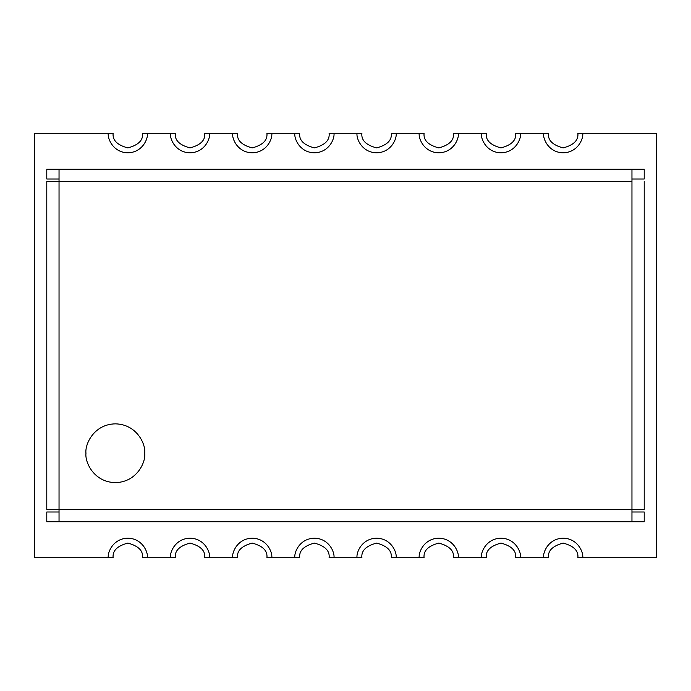 <?xml version="1.0" encoding="UTF-8"?>
<svg xmlns="http://www.w3.org/2000/svg" width="691" height="691" viewBox="0 0 691 691"><rect width="100%" height="100%" fill="white"/><g stroke="black" fill="none" stroke-linecap="round" stroke-linejoin="round"><path stroke-width="1.04" d="M357.005 133.225C356.219 138.951 362.101 152.538 376.595 152.806C391.089 152.538 396.971 138.951 396.185 133.225L419.195 133.225C418.409 138.951 424.291 152.538 438.785 152.806C453.279 152.538 459.161 138.951 458.375 133.225L481.385 133.225C480.599 138.951 486.481 152.538 500.975 152.806C515.469 152.538 521.351 138.951 520.565 133.225L543.575 133.225C542.789 138.951 548.671 152.538 563.165 152.806C577.659 152.538 583.541 138.951 582.755 133.225L656.45 133.225L656.45 557.775L582.755 557.775L656.45 557.775L656.45 133.225L582.755 133.225C583.541 138.951 577.659 152.538 563.165 152.806C548.671 152.538 542.789 138.951 543.575 133.225L520.565 133.225C521.351 138.951 515.469 152.538 500.975 152.806C486.481 152.538 480.599 138.951 481.385 133.225L458.375 133.225C459.161 138.951 453.279 152.538 438.785 152.806C424.291 152.538 418.409 138.951 419.195 133.225L396.185 133.225C396.971 138.951 391.089 152.538 376.595 152.806C362.101 152.538 356.219 138.951 357.005 133.225L333.995 133.225L357.005 133.225C356.219 138.951 362.101 152.538 376.595 152.806C391.089 152.538 396.971 138.951 396.185 133.225C396.971 138.951 391.089 152.538 376.595 152.806C362.101 152.538 356.219 138.951 357.005 133.225L361.903 133.225L357.005 133.225M333.995 557.775C334.781 552.049 328.899 538.462 314.405 538.194C299.911 538.462 294.029 552.049 294.815 557.775L271.805 557.775C272.591 552.049 266.709 538.462 252.215 538.194C237.721 538.462 231.839 552.049 232.625 557.775L209.615 557.775C210.401 552.049 204.519 538.462 190.025 538.194C175.531 538.462 169.649 552.049 170.435 557.775L147.425 557.775C148.211 552.049 142.329 538.462 127.835 538.194C113.341 538.462 107.459 552.049 108.245 557.775L34.55 557.775L34.55 133.225L108.245 133.225L34.55 133.225L34.55 557.775L108.245 557.775C107.459 552.049 113.341 538.462 127.835 538.194C142.329 538.462 148.211 552.049 147.425 557.775L170.435 557.775C169.649 552.049 175.531 538.462 190.025 538.194C204.519 538.462 210.401 552.049 209.615 557.775L232.625 557.775C231.839 552.049 237.721 538.462 252.215 538.194C266.709 538.462 272.591 552.049 271.805 557.775L294.815 557.775C294.029 552.049 299.911 538.462 314.405 538.194C328.899 538.462 334.781 552.049 333.995 557.775L357.005 557.775L333.995 557.775C334.781 552.049 328.899 538.462 314.405 538.194C299.911 538.462 294.029 552.049 294.815 557.775C294.029 552.049 299.911 538.462 314.405 538.194C328.899 538.462 334.781 552.049 333.995 557.775L329.097 557.775L333.995 557.775M271.805 133.225L294.815 133.225L271.805 133.225C272.591 138.951 266.709 152.538 252.215 152.806C237.721 152.538 231.839 138.951 232.625 133.225L209.615 133.225L232.625 133.225C231.839 138.951 237.721 152.538 252.215 152.806C266.709 152.538 272.591 138.951 271.805 133.225C272.591 138.951 266.709 152.538 252.215 152.806C237.721 152.538 231.839 138.951 232.625 133.225C231.839 138.951 237.721 152.538 252.215 152.806C266.709 152.538 272.591 138.951 271.805 133.225L266.907 133.225C267.737 140.169 262.848 145.067 252.215 147.909C241.582 145.067 236.693 140.169 237.523 133.225L232.625 133.225L237.523 133.225C236.693 140.169 241.582 145.067 252.215 147.909C262.848 145.067 267.737 140.169 266.907 133.225L271.805 133.225M147.425 133.225L170.435 133.225L147.425 133.225C148.211 138.951 142.329 152.538 127.835 152.806C113.341 152.538 107.459 138.951 108.245 133.225C107.459 138.951 113.341 152.538 127.835 152.806C142.329 152.538 148.211 138.951 147.425 133.225C148.211 138.951 142.329 152.538 127.835 152.806C113.341 152.538 107.459 138.951 108.245 133.225C107.459 138.951 113.341 152.538 127.835 152.806C142.329 152.538 148.211 138.951 147.425 133.225L142.527 133.225C143.357 140.169 138.468 145.067 127.835 147.909C117.202 145.067 112.313 140.169 113.143 133.225L108.245 133.225L113.143 133.225C112.313 140.169 117.202 145.067 127.835 147.909C138.468 145.067 143.357 140.169 142.527 133.225L147.425 133.225M419.195 557.775L396.185 557.775L419.195 557.775C418.409 552.049 424.291 538.462 438.785 538.194C453.279 538.462 459.161 552.049 458.375 557.775L481.385 557.775L458.375 557.775C459.161 552.049 453.279 538.462 438.785 538.194C424.291 538.462 418.409 552.049 419.195 557.775C418.409 552.049 424.291 538.462 438.785 538.194C453.279 538.462 459.161 552.049 458.375 557.775C459.161 552.049 453.279 538.462 438.785 538.194C424.291 538.462 418.409 552.049 419.195 557.775L424.093 557.775C423.263 550.831 428.152 545.933 438.785 543.091C449.418 545.933 454.307 550.831 453.477 557.775L458.375 557.775L453.477 557.775C454.307 550.831 449.418 545.933 438.785 543.091C428.152 545.933 423.263 550.831 424.093 557.775L419.195 557.775M543.575 557.775L520.565 557.775L543.575 557.775C542.789 552.049 548.671 538.462 563.165 538.194C577.659 538.462 583.541 552.049 582.755 557.775C583.541 552.049 577.659 538.462 563.165 538.194C548.671 538.462 542.789 552.049 543.575 557.775C542.789 552.049 548.671 538.462 563.165 538.194C577.659 538.462 583.541 552.049 582.755 557.775C583.541 552.049 577.659 538.462 563.165 538.194C548.671 538.462 542.789 552.049 543.575 557.775L548.473 557.775C547.643 550.831 552.532 545.933 563.165 543.091C573.798 545.933 578.687 550.831 577.857 557.775L582.755 557.775L577.857 557.775C578.687 550.831 573.798 545.933 563.165 543.091C552.532 545.933 547.643 550.831 548.473 557.775L543.575 557.775M333.995 133.225C334.781 138.951 328.899 152.538 314.405 152.806C299.911 152.538 294.029 138.951 294.815 133.225C294.029 138.951 299.911 152.538 314.405 152.806C328.899 152.538 334.781 138.951 333.995 133.225C334.781 138.951 328.899 152.538 314.405 152.806C299.911 152.538 294.029 138.951 294.815 133.225C294.029 138.951 299.911 152.538 314.405 152.806C328.899 152.538 334.781 138.951 333.995 133.225L329.097 133.225C329.927 140.169 325.038 145.067 314.405 147.909C303.772 145.067 298.883 140.169 299.713 133.225L294.815 133.225L299.713 133.225C298.883 140.169 303.772 145.067 314.405 147.909C325.038 145.067 329.927 140.169 329.097 133.225L333.995 133.225M209.615 133.225C210.401 138.951 204.519 152.538 190.025 152.806C175.531 152.538 169.649 138.951 170.435 133.225C169.649 138.951 175.531 152.538 190.025 152.806C204.519 152.538 210.401 138.951 209.615 133.225C210.401 138.951 204.519 152.538 190.025 152.806C175.531 152.538 169.649 138.951 170.435 133.225C169.649 138.951 175.531 152.538 190.025 152.806C204.519 152.538 210.401 138.951 209.615 133.225L204.717 133.225C205.547 140.169 200.658 145.067 190.025 147.909C179.392 145.067 174.503 140.169 175.333 133.225L170.435 133.225L175.333 133.225C174.503 140.169 179.392 145.067 190.025 147.909C200.658 145.067 205.547 140.169 204.717 133.225L209.615 133.225M357.005 557.775C356.219 552.049 362.101 538.462 376.595 538.194C391.089 538.462 396.971 552.049 396.185 557.775C396.971 552.049 391.089 538.462 376.595 538.194C362.101 538.462 356.219 552.049 357.005 557.775C356.219 552.049 362.101 538.462 376.595 538.194C391.089 538.462 396.971 552.049 396.185 557.775C396.971 552.049 391.089 538.462 376.595 538.194C362.101 538.462 356.219 552.049 357.005 557.775L361.903 557.775C361.073 550.831 365.962 545.933 376.595 543.091C387.228 545.933 392.117 550.831 391.287 557.775L396.185 557.775L391.287 557.775C392.117 550.831 387.228 545.933 376.595 543.091C365.962 545.933 361.073 550.831 361.903 557.775L357.005 557.775M481.385 557.775C480.599 552.049 486.481 538.462 500.975 538.194C515.469 538.462 521.351 552.049 520.565 557.775C521.351 552.049 515.469 538.462 500.975 538.194C486.481 538.462 480.599 552.049 481.385 557.775C480.599 552.049 486.481 538.462 500.975 538.194C515.469 538.462 521.351 552.049 520.565 557.775C521.351 552.049 515.469 538.462 500.975 538.194C486.481 538.462 480.599 552.049 481.385 557.775L486.283 557.775C485.453 550.831 490.342 545.933 500.975 543.091C511.608 545.933 516.497 550.831 515.667 557.775L520.565 557.775L515.667 557.775C516.497 550.831 511.608 545.933 500.975 543.091C490.342 545.933 485.453 550.831 486.283 557.775L481.385 557.775M582.755 133.225C583.541 138.951 577.659 152.538 563.165 152.806C548.671 152.538 542.789 138.951 543.575 133.225C542.789 138.951 548.671 152.538 563.165 152.806C577.659 152.538 583.541 138.951 582.755 133.225L577.857 133.225C578.687 140.169 573.798 145.067 563.165 147.909C552.532 145.067 547.643 140.169 548.473 133.225L543.575 133.225L548.473 133.225C547.643 140.169 552.532 145.067 563.165 147.909C573.798 145.067 578.687 140.169 577.857 133.225L582.755 133.225M458.375 133.225C459.161 138.951 453.279 152.538 438.785 152.806C424.291 152.538 418.409 138.951 419.195 133.225C418.409 138.951 424.291 152.538 438.785 152.806C453.279 152.538 459.161 138.951 458.375 133.225L453.477 133.225C454.307 140.169 449.418 145.067 438.785 147.909C428.152 145.067 423.263 140.169 424.093 133.225L419.195 133.225L424.093 133.225C423.263 140.169 428.152 145.067 438.785 147.909C449.418 145.067 454.307 140.169 453.477 133.225L458.375 133.225M396.185 133.225L391.287 133.225C392.117 140.169 387.228 145.067 376.595 147.909C365.962 145.067 361.073 140.169 361.903 133.225C361.073 140.169 365.962 145.067 376.595 147.909C387.228 145.067 392.117 140.169 391.287 133.225L396.185 133.225M108.245 557.775C107.459 552.049 113.341 538.462 127.835 538.194C142.329 538.462 148.211 552.049 147.425 557.775C148.211 552.049 142.329 538.462 127.835 538.194C113.341 538.462 107.459 552.049 108.245 557.775L113.143 557.775C112.313 550.831 117.202 545.933 127.835 543.091C138.468 545.933 143.357 550.831 142.527 557.775L147.425 557.775L142.527 557.775C143.357 550.831 138.468 545.933 127.835 543.091C117.202 545.933 112.313 550.831 113.143 557.775L108.245 557.775M170.435 557.775C169.649 552.049 175.531 538.462 190.025 538.194C204.519 538.462 210.401 552.049 209.615 557.775C210.401 552.049 204.519 538.462 190.025 538.194C175.531 538.462 169.649 552.049 170.435 557.775L175.333 557.775C174.503 550.831 179.392 545.933 190.025 543.091C200.658 545.933 205.547 550.831 204.717 557.775L209.615 557.775L204.717 557.775C205.547 550.831 200.658 545.933 190.025 543.091C179.392 545.933 174.503 550.831 175.333 557.775L170.435 557.775M232.625 557.775C231.839 552.049 237.721 538.462 252.215 538.194C266.709 538.462 272.591 552.049 271.805 557.775C272.591 552.049 266.709 538.462 252.215 538.194C237.721 538.462 231.839 552.049 232.625 557.775L237.523 557.775C236.693 550.831 241.582 545.933 252.215 543.091C262.848 545.933 267.737 550.831 266.907 557.775L271.805 557.775L266.907 557.775C267.737 550.831 262.848 545.933 252.215 543.091C241.582 545.933 236.693 550.831 237.523 557.775L232.625 557.775M294.815 557.775L299.713 557.775C298.883 550.831 303.772 545.933 314.405 543.091C325.038 545.933 329.927 550.831 329.097 557.775C329.927 550.831 325.038 545.933 314.405 543.091C303.772 545.933 298.883 550.831 299.713 557.775L294.815 557.775M520.565 133.225C521.351 138.951 515.469 152.538 500.975 152.806C486.481 152.538 480.599 138.951 481.385 133.225C480.599 138.951 486.481 152.538 500.975 152.806C515.469 152.538 521.351 138.951 520.565 133.225L515.667 133.225C516.497 140.169 511.608 145.067 500.975 147.909C490.342 145.067 485.453 140.169 486.283 133.225L481.385 133.225L486.283 133.225C485.453 140.169 490.342 145.067 500.975 147.909C511.608 145.067 516.497 140.169 515.667 133.225L520.565 133.225M631.963 181.457L46.789 181.457L59.037 181.457L59.037 509.543L46.789 509.543L46.789 181.457L46.789 509.543L59.037 509.543L59.037 169.217L631.963 169.217L631.963 509.543L631.963 169.217L644.211 169.217L59.037 169.217L59.037 181.457L631.963 181.457M644.211 509.543L631.963 509.543L644.211 509.543L644.211 181.457L644.211 509.543M59.037 509.543L631.963 509.543L631.963 521.783L59.037 521.783L59.037 509.543L59.037 521.783L46.789 521.783L631.963 521.783L631.963 509.543L59.037 509.543M144.73 453.227C145.913 461.821 137.094 482.214 115.345 482.612C93.605 482.214 84.786 461.821 85.969 453.227C84.786 444.633 93.605 424.248 115.345 423.851C137.094 424.248 145.913 444.633 144.73 453.227C145.913 444.633 137.094 424.248 115.345 423.851C93.605 424.248 84.786 444.633 85.969 453.227C84.786 461.821 93.605 482.214 115.345 482.612C137.094 482.214 145.913 461.821 144.73 453.227M644.211 521.783L631.963 521.783L644.211 521.783L644.211 511.996L644.211 521.783M631.963 511.996L644.211 511.996L631.963 511.996M46.789 511.996L59.037 511.996L46.789 511.996L46.789 521.783L46.789 511.996M46.789 169.217L59.037 169.217L46.789 169.217L46.789 179.004L46.789 169.217M59.037 179.004L46.789 179.004L59.037 179.004M644.211 179.004L631.963 179.004L644.211 179.004L644.211 169.217L644.211 179.004"/></g></svg>
